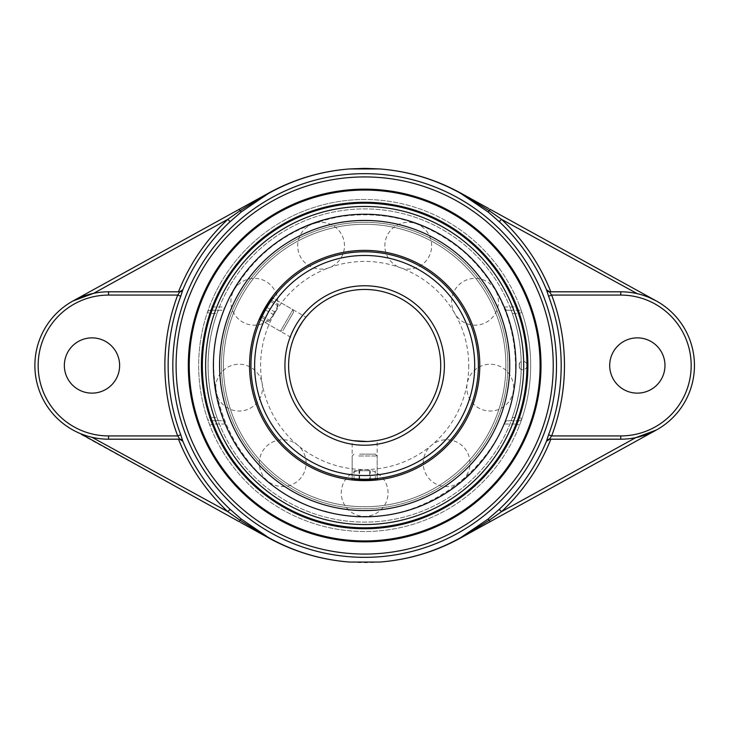 <?xml version="1.0" encoding="UTF-8"?>
<svg xmlns="http://www.w3.org/2000/svg" width="731" height="731" viewBox="0 0 731 731"><rect width="100%" height="100%" fill="white"/><g stroke="black" fill="none" stroke-linecap="round" stroke-linejoin="round"><path stroke-width="0.55" stroke-dasharray="3.65 2.74" d="M540.099 365.5A175.431 175.431 0 0 0 364.668 190.069A175.431 175.431 0 0 0 189.238 365.5A175.431 175.431 0 0 0 364.668 540.931A175.431 175.431 0 0 0 540.099 365.5M635.732 437.659A73.694 73.694 0 0 1 620.756 439.194L549.456 439.194M550.836 291.806L620.756 291.806A73.694 73.694 0 0 1 635.732 293.341M93.595 293.341A73.694 73.694 0 0 1 108.572 291.806L179.872 291.806M178.492 439.194L108.572 439.194A73.694 73.694 0 0 1 93.595 437.659M637.313 293.688L649.11 297.48M268.579 193.103L72.99 300.971A73.694 73.694 0 0 0 72.99 430.029L268.579 537.897A198.978 198.978 0 0 0 460.749 537.897L656.347 430.029A73.694 73.694 0 0 0 656.347 300.971L460.749 193.103A198.978 198.978 0 0 0 268.579 193.103M92.015 437.312L80.218 433.52M364.668 203.181A162.319 162.319 0 0 0 202.341 365.5A162.319 162.319 0 0 0 364.668 527.819A162.319 162.319 0 0 0 526.987 365.5A162.319 162.319 0 0 0 364.668 203.181A162.319 162.319 0 0 0 202.341 365.5A162.319 162.319 0 0 0 364.668 527.819A162.319 162.319 0 0 0 526.987 365.5A162.319 162.319 0 0 0 364.668 203.181M225.185 424.044L212.831 424.044L210.464 420.773A3.271 3.271 0 0 1 207.357 418.543A3.271 3.271 0 0 0 210.464 420.773L222.955 420.773L225.185 424.044A151.262 151.262 0 0 0 504.143 424.044L506.373 420.773L518.864 420.773L516.497 424.044L519.549 425.223A166.001 166.001 0 0 1 209.779 425.223L212.831 424.044A162.73 162.73 0 0 0 516.497 424.044L504.143 424.044M209.779 425.223L207.357 418.543A166.001 166.001 0 0 1 207.357 312.457L209.779 305.777A166.001 166.001 0 0 1 519.549 305.777L516.497 306.956L518.864 310.227A3.271 3.271 0 0 1 521.971 312.457A166.001 166.001 0 0 1 521.971 418.543L519.549 425.223M521.971 418.543L518.864 417.492L518.864 420.773A3.271 3.271 0 0 0 521.971 418.543A3.271 3.271 0 0 1 518.864 420.773L511.024 420.773L512.34 417.492L518.864 417.492A162.73 162.73 0 0 0 518.864 313.508L512.34 313.508L511.024 310.227L518.864 310.227A3.271 3.271 0 0 1 521.971 312.457L518.864 313.508L518.864 310.227L506.373 310.227L504.143 306.956A151.262 151.262 0 0 0 225.185 306.956L222.955 310.227L210.464 310.227L212.831 306.956L209.779 305.777M207.357 312.457A3.271 3.271 0 0 1 210.464 310.227A3.271 3.271 0 0 0 207.357 312.457L210.464 313.508A162.73 162.73 0 0 0 210.464 417.492L207.357 418.543M519.549 305.777L521.971 312.457M210.464 310.227L218.304 310.227L216.988 313.508L210.464 313.508L210.464 310.227M218.304 420.773L210.464 420.773L210.464 417.492L216.988 417.492L218.304 420.773L222.955 420.773M511.024 420.773L506.373 420.773M512.34 313.508A156.562 156.562 0 0 1 512.34 417.492M506.373 310.227L511.024 310.227M218.304 310.227L222.955 310.227M216.988 417.492A156.562 156.562 0 0 1 216.988 313.508M364.668 199.499A166.001 166.001 0 0 0 198.658 365.5A166.001 166.001 0 0 0 364.668 531.501A166.001 166.001 0 0 0 530.669 365.5A166.001 166.001 0 0 0 364.668 199.499M119.628 365.5A27.632 27.632 0 0 0 78.171 341.569A27.632 27.632 0 0 0 78.171 389.431A27.632 27.632 0 0 0 119.628 365.5M664.972 365.5A27.632 27.632 0 0 0 623.516 341.569A27.632 27.632 0 0 0 623.516 389.431A27.632 27.632 0 0 0 664.972 365.5M478.376 365.5A113.716 113.716 0 0 0 364.668 251.784A113.716 113.716 0 0 0 250.952 365.5A113.716 113.716 0 0 0 364.668 479.216A113.716 113.716 0 0 0 478.376 365.5A113.716 113.716 0 0 1 364.668 479.216A113.716 113.716 0 0 1 250.952 365.5A113.716 113.716 0 0 1 364.668 251.784A113.716 113.716 0 0 1 478.376 365.5M468.735 365.5A104.067 104.067 0 0 1 312.63 455.623A104.067 104.067 0 0 1 312.63 275.377A104.067 104.067 0 0 1 468.735 365.5M364.668 441.542A76.042 76.042 0 0 0 440.711 365.5A76.042 76.042 0 0 0 364.668 289.458A76.042 76.042 0 0 0 288.617 365.5A76.042 76.042 0 0 0 364.668 441.542M304.608 318.853L305.558 317.647M293.798 337.914L294.246 336.799L293.46 338.818L260.538 319.803L266.185 308.646L273.029 298.166L305.951 317.172M375.021 440.839L376.922 440.546M353.119 440.665L354.307 440.839M364.668 479.216A113.716 113.716 0 0 1 250.952 365.5A113.716 113.716 0 0 1 364.668 251.784A113.716 113.716 0 0 1 478.376 365.5A113.716 113.716 0 0 1 364.668 479.216A113.716 113.716 0 0 0 478.376 365.5A113.716 113.716 0 0 0 364.668 251.784A113.716 113.716 0 0 0 250.952 365.5A113.716 113.716 0 0 0 364.668 479.216A113.716 113.716 0 0 0 478.376 365.5A113.716 113.716 0 0 0 364.668 251.784A113.716 113.716 0 0 0 250.952 365.5A113.716 113.716 0 0 0 364.668 479.216A113.716 113.716 0 0 0 478.376 365.5A113.716 113.716 0 0 0 364.668 251.784A113.716 113.716 0 0 0 250.952 365.5A113.716 113.716 0 0 0 364.668 479.216A113.716 113.716 0 0 0 478.376 365.5A113.716 113.716 0 0 0 364.668 251.784A113.716 113.716 0 0 0 250.952 365.5A113.716 113.716 0 0 0 364.668 479.216L377.159 478.531L364.668 479.216A113.716 113.716 0 0 1 250.952 365.5A113.716 113.716 0 0 1 364.668 251.784A113.716 113.716 0 0 1 478.376 365.5A113.716 113.716 0 0 1 364.668 479.216L352.168 478.531L352.168 440.51M271.777 299.902L267.409 306.572M266.185 308.646L260.538 319.803L280.412 331.28L292.903 309.642L280.412 331.28L282.924 330.604L293.579 312.155L282.924 330.604M354.297 478.741L355.833 478.869M355.86 478.878L357.651 478.997M357.697 478.997L362.256 479.189M364.668 224.28A141.22 141.22 0 0 0 223.439 365.5A141.22 141.22 0 0 0 364.668 506.72A141.22 141.22 0 0 0 505.889 365.5A141.22 141.22 0 0 0 364.668 224.28A141.22 141.22 0 0 0 223.439 365.5A141.22 141.22 0 0 0 364.668 506.72A141.22 141.22 0 0 0 505.889 365.5A141.22 141.22 0 0 0 364.668 224.28A141.22 141.22 0 0 0 223.439 365.5A141.22 141.22 0 0 0 364.668 506.72A141.22 141.22 0 0 0 505.889 365.5A141.22 141.22 0 0 0 364.668 224.28A141.22 141.22 0 0 1 505.889 365.5A141.22 141.22 0 0 1 364.668 506.72A141.22 141.22 0 0 1 223.439 365.5A141.22 141.22 0 0 1 364.668 224.28M515.931 365.5A151.262 151.262 0 0 0 364.668 214.238A151.262 151.262 0 0 0 213.397 365.5A151.262 151.262 0 0 0 364.668 516.762A151.262 151.262 0 0 0 515.931 365.5M519.156 365.5L519.531 368.068L519.915 365.5L519.458 362.978L519.156 365.5M377.159 479.938L352.168 479.938M364.668 222.306A143.194 143.194 0 0 0 221.475 365.5A143.194 143.194 0 0 0 364.668 508.694A143.194 143.194 0 0 0 507.853 365.5A143.194 143.194 0 0 0 364.668 222.306A143.194 143.194 0 0 0 221.475 365.5A143.194 143.194 0 0 0 364.668 508.694A143.194 143.194 0 0 0 507.853 365.5A143.194 143.194 0 0 0 364.668 222.306M364.668 220.433A145.067 145.067 0 0 0 219.592 365.5A145.067 145.067 0 0 0 364.668 510.567A145.067 145.067 0 0 0 509.735 365.5A145.067 145.067 0 0 0 364.668 220.433A145.067 145.067 0 0 0 219.592 365.5A145.067 145.067 0 0 0 364.668 510.567A145.067 145.067 0 0 0 509.735 365.5A145.067 145.067 0 0 0 364.668 220.433A145.067 145.067 0 0 0 219.592 365.5A145.067 145.067 0 0 0 364.668 510.567A145.067 145.067 0 0 0 509.735 365.5A145.067 145.067 0 0 0 364.668 220.433M364.668 480.623A115.123 115.123 0 0 0 479.783 365.5A115.123 115.123 0 0 0 364.668 250.377A115.123 115.123 0 0 0 249.545 365.5A115.123 115.123 0 0 0 364.668 480.623A115.123 115.123 0 0 0 479.783 365.5A115.123 115.123 0 0 0 364.668 250.377A115.123 115.123 0 0 0 249.545 365.5A115.123 115.123 0 0 0 364.668 480.623A115.123 115.123 0 0 0 479.783 365.5A115.123 115.123 0 0 0 364.668 250.377A115.123 115.123 0 0 0 249.545 365.5A115.123 115.123 0 0 0 364.668 480.623M358.766 455.989L377.159 455.989L358.766 455.989M359.634 454.143L375.314 454.143L359.634 454.143M369.685 470.727L354.032 470.727L369.685 470.727L369.685 479.938L354.032 479.938L369.685 479.938M375.295 479.938L375.295 470.727M370.27 479.938L370.27 470.727M359.643 479.938L359.643 470.727M354.032 479.938L354.032 470.727M359.058 479.938L359.058 470.727M259.669 319.31L272.16 297.663M273.156 314.367L278.822 304.553L268.962 321.631L273.156 314.367L265.179 309.761L260.985 317.026L270.845 299.948L265.179 309.761M270.105 301.218L278.082 305.832M270.845 299.948L278.822 304.553M266.651 307.212L274.628 311.817M261.716 315.746L269.693 320.352M260.985 317.026L268.962 321.631M504.143 306.956L516.497 306.956A162.73 162.73 0 0 0 212.831 306.956L225.185 306.956M364.668 445.225A79.725 79.725 0 0 1 295.616 325.633A79.725 79.725 0 0 1 433.711 325.633A79.725 79.725 0 0 1 364.668 445.225M364.668 475.534A110.034 110.034 0 0 0 459.954 310.483A110.034 110.034 0 0 0 269.373 310.483A110.034 110.034 0 0 0 364.668 475.534M521.267 365.5A156.598 156.598 0 0 0 286.36 229.881A156.598 156.598 0 0 0 286.36 501.119A156.598 156.598 0 0 0 521.267 365.5A156.598 156.598 0 0 0 364.668 208.902A156.598 156.598 0 0 0 208.061 365.5A156.598 156.598 0 0 0 364.668 522.098A156.598 156.598 0 0 0 521.267 365.5M375.314 454.143L377.159 455.989L377.159 478.531L377.159 440.51M519.458 368.022A4.212 4.212 0 0 0 527.051 365.5A4.212 4.212 0 0 0 519.458 362.978M515.529 365.5C518.919 460.411 418.233 538.509 327.15 511.627C234.377 491.305 183.764 374.354 232.458 292.82C256.892 250.632 293.094 225.194 341.066 216.495C387.512 210.099 428.64 222.041 464.432 252.332C497.674 282.742 514.706 320.461 515.529 365.5M262.53 387.631A23.401 23.401 0 0 0 239.128 364.239A23.401 23.401 0 0 0 215.736 387.631A23.401 23.401 0 0 0 239.128 411.032A23.401 23.401 0 0 0 262.53 387.631M344.465 245.717A23.401 23.401 0 0 0 321.064 222.325A23.401 23.401 0 0 0 297.672 245.717A23.401 23.401 0 0 0 321.064 269.118A23.401 23.401 0 0 0 344.465 245.717M498.451 301.766A23.401 23.401 0 0 0 475.059 278.365A23.401 23.401 0 0 0 451.657 301.766A23.401 23.401 0 0 0 475.059 325.167A23.401 23.401 0 0 0 498.451 301.766M469.996 463.143A23.401 23.401 0 0 0 446.595 439.751A23.401 23.401 0 0 0 423.203 463.143A23.401 23.401 0 0 0 446.595 486.544A23.401 23.401 0 0 0 469.996 463.143M388.06 492.968A23.401 23.401 0 0 0 364.668 469.567A23.401 23.401 0 0 0 341.267 492.968A23.401 23.401 0 0 0 364.668 516.369A23.401 23.401 0 0 0 388.06 492.968M513.591 387.631A23.401 23.401 0 0 0 490.199 364.239A23.401 23.401 0 0 0 466.798 387.631A23.401 23.401 0 0 0 490.199 411.032A23.401 23.401 0 0 0 513.591 387.631M431.655 245.717A23.401 23.401 0 0 0 408.263 222.325A23.401 23.401 0 0 0 384.862 245.717A23.401 23.401 0 0 0 408.263 269.118A23.401 23.401 0 0 0 431.655 245.717M277.67 301.766A23.401 23.401 0 0 0 254.278 278.365A23.401 23.401 0 0 0 230.877 301.766A23.401 23.401 0 0 0 254.278 325.167A23.401 23.401 0 0 0 277.67 301.766M306.125 463.143A23.401 23.401 0 0 0 282.733 439.751A23.401 23.401 0 0 0 259.331 463.143A23.401 23.401 0 0 0 282.733 486.544A23.401 23.401 0 0 0 306.125 463.143M354.014 454.143L352.168 455.989L352.168 478.531M293.579 312.155L292.903 309.642L273.029 298.166"/><path stroke-width="1.1" d="M540.099 365.5A175.431 175.431 0 0 1 364.668 540.931A175.431 175.431 0 0 1 189.238 365.5A175.431 175.431 0 0 1 364.668 190.069A175.431 175.431 0 0 1 540.099 365.5M188.315 365.5A176.354 176.354 0 0 0 452.836 518.224A176.354 176.354 0 0 0 452.836 212.776A176.354 176.354 0 0 0 188.315 365.5M364.668 203.181A162.319 162.319 0 0 1 526.987 365.5A162.319 162.319 0 0 1 364.668 527.819A162.319 162.319 0 0 1 202.341 365.5A162.319 162.319 0 0 1 364.668 203.181M364.668 528.741A163.241 163.241 0 0 0 506.035 283.884A163.241 163.241 0 0 0 223.293 283.884A163.241 163.241 0 0 0 364.668 528.741M182.896 289.787A3.271 3.271 90 0 1 179.872 291.806L177.688 295.077L180.749 296.238L182.841 289.787A196.959 196.959 0 0 1 230.091 221.685L241.212 211.972L268.697 193.331C293.88 179.378 320.79 171.246 349.427 168.952L364.668 168.368L379.901 168.952C408.538 171.246 435.448 179.378 460.631 193.331L488.116 211.972L499.236 221.685A196.959 196.959 0 0 1 546.486 289.787L548.579 296.238L551.64 295.077L549.456 291.806A3.271 3.271 -90 0 1 546.432 289.787M548.579 296.238A196.529 196.529 0 0 1 548.579 434.762L546.486 441.213A196.959 196.959 0 0 1 499.236 509.315L488.116 519.028L460.631 537.669C435.448 551.622 408.538 559.745 379.901 562.048L349.427 562.048C320.79 559.754 293.88 551.622 268.697 537.669L241.212 519.028L230.091 509.315A196.959 196.959 0 0 1 182.841 441.213L180.749 434.762A196.529 196.529 0 0 1 180.749 296.238M546.486 289.787L549.703 291.806L550.836 291.806A200.23 200.23 0 0 0 501.475 219.3L489.395 210.82L460.694 193.222C435.466 179.323 408.528 171.237 379.901 168.952L349.427 168.952C320.799 171.237 293.862 179.323 268.633 193.222L239.932 210.82L227.853 219.3A200.23 200.23 0 0 0 178.492 291.806M637.313 293.688L501.475 219.3L499.236 221.685M546.432 441.213A3.271 3.271 90 0 1 549.456 439.194L551.64 435.923A199.801 199.801 0 0 0 551.64 295.077L620.756 295.077L620.756 291.806L549.456 291.806M548.579 434.762L551.64 435.923L620.756 435.923L620.756 439.194A73.694 73.694 0 0 0 694.45 365.5A73.694 73.694 0 0 0 620.756 291.806M546.486 441.213L549.703 439.194M499.236 509.315L501.475 511.7A200.23 200.23 0 0 0 550.836 439.194M182.841 441.213L179.634 439.194L178.492 439.194A200.23 200.23 0 0 0 227.853 511.7L239.932 520.18L268.633 537.778C293.862 551.677 320.799 559.763 349.427 562.048L379.901 562.048C408.528 559.763 435.466 551.677 460.694 537.778L489.395 520.18L501.475 511.7L635.732 437.659L656.347 430.029L490.209 521.651L488.116 519.028M609.7 365.5A27.632 27.632 0 0 1 637.341 337.868A27.632 27.632 0 0 1 664.972 365.5A27.632 27.632 0 0 1 637.341 393.132A27.632 27.632 0 0 1 609.7 365.5M549.456 439.194L620.756 439.194M379.901 562.048C408.455 559.818 435.411 551.759 460.749 537.897L490.209 521.651M92.015 437.312L227.853 511.7L230.091 509.315M182.841 289.787L179.634 291.806M179.872 291.806L108.572 291.806A73.694 73.694 0 0 0 34.878 365.5A73.694 73.694 0 0 0 108.572 439.194L179.872 439.194L177.688 435.923L108.572 435.923A70.423 70.423 0 0 1 38.158 365.5A70.423 70.423 0 0 1 108.572 295.077L177.688 295.077A199.801 199.801 0 0 0 177.688 435.923L180.749 434.762M179.872 439.194A3.271 3.271 -90 0 1 182.896 441.213M230.091 221.685L227.853 219.3L93.595 293.341L72.99 300.971L239.128 209.349L241.212 211.972M64.355 365.5A27.632 27.632 0 0 1 91.996 337.868A27.632 27.632 0 0 1 119.628 365.5A27.632 27.632 0 0 1 91.996 393.132A27.632 27.632 0 0 1 64.355 365.5M349.427 168.952L349.427 168.952C320.872 171.182 293.926 179.241 268.579 193.103L239.128 209.349M649.11 297.48L656.347 300.971L490.209 209.349L488.116 211.972M488.71 208.518L460.749 193.103C435.411 179.241 408.455 171.182 379.901 168.952M80.218 433.52L239.128 521.651L241.212 519.028M515.931 365.5A151.262 151.262 0 0 0 364.668 214.238A151.262 151.262 0 0 0 213.397 365.5A151.262 151.262 0 0 0 364.668 516.762A151.262 151.262 0 0 0 515.931 365.5M240.618 522.482L268.579 537.897C293.926 551.759 320.872 559.818 349.427 562.048L349.427 562.048M297.627 329.599L294.237 336.808L298.805 327.488L302.561 321.613L297.645 329.571M302.588 321.576L303.657 320.105L302.588 321.576M303.685 320.068L304.599 318.862L303.685 320.068M304.608 318.853L305.558 317.647M293.798 337.914L293.46 338.818M354.307 440.839L367.053 441.506L353.119 440.665M375.021 440.839L369.438 441.396M369.466 441.396L376.218 440.665M260.538 319.803L259.669 319.31L272.16 297.663L273.029 298.166L271.777 299.902M267.409 306.572L266.185 308.646M377.159 478.531L377.159 479.938L352.168 479.938A115.123 115.123 0 0 0 479.609 359.241A115.123 115.123 0 0 0 364.668 250.377A115.123 115.123 0 0 0 249.719 359.241A115.123 115.123 0 0 0 352.168 479.938L352.168 478.531L354.297 478.741M362.256 479.189L364.668 479.216A113.716 113.716 0 0 0 478.376 365.5A113.716 113.716 0 0 0 364.668 251.784A113.716 113.716 0 0 0 250.952 365.5A113.716 113.716 0 0 0 364.668 479.216A113.716 113.716 0 0 0 478.376 365.5A113.716 113.716 0 0 0 364.668 251.784A113.716 113.716 0 0 0 250.952 365.5A113.716 113.716 0 0 0 364.668 479.216M364.668 441.542A76.042 76.042 0 0 1 288.617 365.5A76.042 76.042 0 0 1 364.668 289.458A76.042 76.042 0 0 1 440.711 365.5A76.042 76.042 0 0 1 364.668 441.542A76.042 76.042 0 0 1 288.617 365.5A76.042 76.042 0 0 1 364.668 289.458A76.042 76.042 0 0 1 440.711 365.5A76.042 76.042 0 0 1 364.668 441.542M364.668 516.762A151.262 151.262 0 0 0 495.664 289.869A151.262 151.262 0 0 0 233.664 289.869A151.262 151.262 0 0 0 364.668 516.762M364.668 510.567A145.067 145.067 0 0 0 509.735 365.5A145.067 145.067 0 0 0 364.668 220.433A145.067 145.067 0 0 0 219.592 365.5A145.067 145.067 0 0 0 364.668 510.567M553.23 365.5A188.571 188.571 0 0 1 364.668 554.071A188.571 188.571 0 0 1 176.098 365.5A188.571 188.571 0 0 1 364.668 176.929A188.571 188.571 0 0 1 553.23 365.5M556.501 365.5A191.842 191.842 0 0 0 364.668 173.658A191.842 191.842 0 0 0 172.827 365.5A191.842 191.842 0 0 0 364.668 557.342A191.842 191.842 0 0 0 556.501 365.5M620.756 295.077A70.423 70.423 0 0 1 691.179 365.5A70.423 70.423 0 0 1 620.756 435.923M108.572 439.194L108.572 435.923M108.572 291.806L108.572 295.077M364.668 524.547A159.047 159.047 0 0 1 226.93 285.976A159.047 159.047 0 0 1 502.398 285.976A159.047 159.047 0 0 1 364.668 524.547M364.668 475.534A110.034 110.034 0 0 1 269.373 310.483A110.034 110.034 0 0 1 459.954 310.483A110.034 110.034 0 0 1 364.668 475.534M364.668 445.225A79.725 79.725 0 0 0 433.711 325.633A79.725 79.725 0 0 0 295.616 325.633A79.725 79.725 0 0 0 364.668 445.225"/></g></svg>
